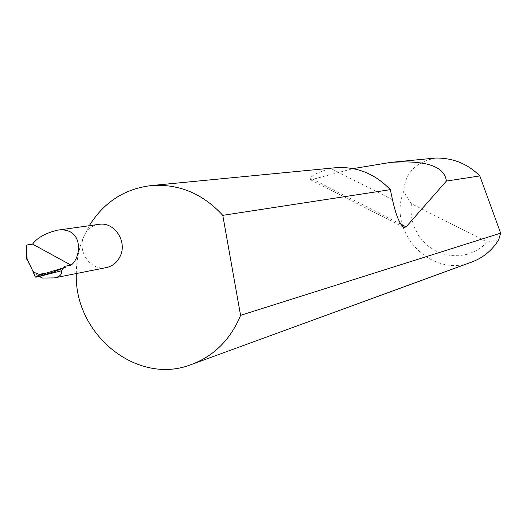 <?xml version="1.0" encoding="UTF-8"?>
<svg xmlns="http://www.w3.org/2000/svg" width="527" height="527" viewBox="0 0 527 527"><rect width="100%" height="100%" fill="white"/><g stroke="black" fill="none" stroke-linecap="round" stroke-linejoin="round"><path stroke-width="0.4" stroke-dasharray="2.63 1.98" d="M435.862 158.021C417.213 161.677 406.666 171.44 404.216 187.309L403.623 191.736C387.154 232.17 431.014 278.408 471.355 262.202M76.296 273.553C76.382 260.476 78.918 248.052 83.912 236.28L89.274 225.714M335.08 167.77L330.719 168.403C315.66 172.882 309.006 176.703 310.752 179.878L353.261 168.581M99.109 224.331C92.12 225.484 87.054 229.469 83.912 236.28C76.731 251.339 90.809 271.24 106.184 267.624M38.352 275.654L34.031 273.375L35.283 277.103M39.617 276.346L42.529 278.045M63.187 268.25L64.063 266.425M34.031 273.375L26.35 258.836M498.713 239.726L487.416 242.156L411.383 203.685L403.623 191.736M487.416 242.156L481.368 247.499L474.478 251.616L466.968 254.396L459.096 255.733L451.112 255.608L443.273 254.014L435.829 251.023L429.024 246.728L423.069 241.274L418.148 234.838L414.426 227.618L412.015 219.858L410.988 211.795L411.383 203.685M392.47 199.707L330.719 168.403M400.744 224.127L313.315 179.523M192.335 364.17L190.939 364.684M403.32 227.13L310.752 179.878"/><path stroke-width="0.79" d="M192.335 364.17L471.355 262.202C482.976 257.94 492.099 250.444 498.713 239.726L500.65 233.151L479.833 175.932C467.792 163.89 453.134 157.916 435.862 158.021L390.566 162.402C425.921 160.024 444.531 166.242 446.382 181.057L406.119 226.867L404.057 227.506C399.835 224.706 395.975 215.438 392.47 199.707L390.336 189.654L222.783 215.345C202.855 193.732 179.213 183.791 151.835 185.511C124.866 188.607 104.01 202.006 89.274 225.714M390.336 189.654C375.046 173.824 357.023 166.492 336.259 167.658L335.08 167.77M353.261 168.581L390.566 162.402M479.833 175.932L446.382 181.057M500.65 233.151L240.569 315.344L238.685 319.817C228.316 341.753 212.401 356.707 190.939 364.684C137.046 385.685 74.129 334.428 76.296 273.553M54.347 277.9C59.821 276.728 62.252 274.336 61.646 270.733L39.215 276.477L42.529 278.045L54.347 277.9L106.184 267.624C112.646 266.221 117.363 262.321 120.327 255.931C127.396 241.261 114.175 221.643 99.109 224.331L57.364 230.194C83.707 226.544 81.85 257.42 71.033 265.127L64.063 266.425L65.565 267.248L63.187 268.25L53.385 272.024L36.528 277.064L35.283 277.103L32.634 270.575L34.611 272.558L39.163 274.363L39.756 275.061L35.283 276.985M32.634 270.575L27.068 259.08L26.35 258.836L26.785 245.009L32.569 244.126C37.127 237.829 45.394 233.184 57.364 230.194M38.352 275.654L39.617 276.346M65.565 267.248L39.756 275.061M45.987 273.065L39.163 274.363M61.646 270.733L63.187 268.25M32.569 244.126L71.033 265.127M27.068 259.08L26.785 245.009M240.569 315.344L222.783 215.345M406.119 226.867L400.744 224.127M336.259 167.658L151.835 185.511M404.057 227.506L403.32 227.13M53.385 272.024L36.528 277.064"/></g></svg>
